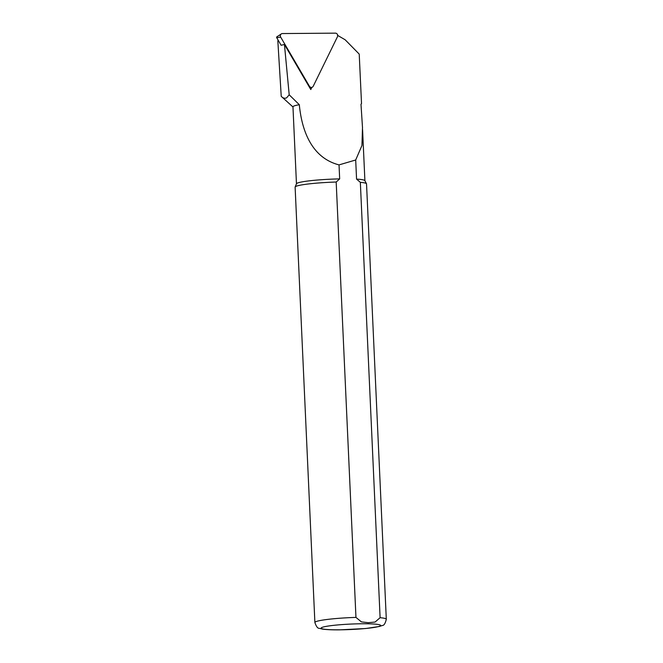 <?xml version="1.0" encoding="UTF-8"?>
<svg xmlns="http://www.w3.org/2000/svg" width="663" height="663" viewBox="0 0 663 663"><rect width="100%" height="100%" fill="white"/><g stroke="black" fill="none" stroke-linecap="round" stroke-linejoin="round"><path stroke-width="0.99" d="M337.484 36.689A2.387 2.196 74.9 0 0 335.412 33.15L282.438 33.556A2.387 2.196 74.9 0 0 280.689 37.128L309.422 86.265A2.387 2.196 74.9 0 0 313.234 86.231L337.484 36.689M281.344 33.896L276.877 36.821A0.638 0.588 74.9 0 0 276.695 37.692L281.129 45.275L284.435 44.471L289.201 94.792L286.698 97.743C284.966 98.721 283.142 98.257 281.228 96.334L277.83 40.808L278.402 40.6M337.376 35.238L345.174 39.797L359.222 54.101L361.526 103.643L360.987 104.232L362.495 127.528L361.948 145.495L355.691 159.99L339.033 164.896C311.129 157.678 301.731 129.799 299.311 104.713L289.201 94.792M292.971 106.975L281.228 96.334M296.46 183.8L292.963 106.826A34.252 3.124 -2.6 0 1 299.311 104.713M284.435 44.471L310.798 89.546L311.859 87.375M355.956 617.402A35.744 3.265 -2.6 0 0 314.884 622.491L295.118 187.115A35.744 3.265 -2.6 0 1 295.143 186.974L296.485 183.734A34.252 3.124 -2.6 0 1 339.671 178.894L336.182 182.027L355.956 617.402L361.41 621.894L368.263 622.681L375.067 622.06L380.106 617.701L360.341 182.325L356.561 179.101L355.691 159.99M356.561 179.101A34.252 3.124 -2.6 0 1 364.865 180.634L366.49 183.734A35.744 3.265 -2.6 0 1 366.531 183.875L386.305 619.25A35.744 3.265 -2.6 0 0 380.106 617.701M339.033 164.896L339.671 178.894M295.143 186.974A35.744 3.265 -2.6 0 1 336.182 182.027M360.341 182.325A35.744 3.265 -2.6 0 1 366.49 183.734M308.917 86.331L309.422 86.265M276.695 37.692L280.689 37.128M366.714 623.775A29.785 2.718 -2.6 0 1 364.749 628.574A29.785 2.718 -2.6 0 1 321.132 628.027A29.785 2.718 -2.6 0 1 366.714 623.775M309.505 87.334L311.254 87.433M364.899 180.692L362.578 129.666M314.884 622.491C316.292 626.643 317.801 628.582 319.4 628.325L322.251 629.046C326.155 629.659 331.964 629.925 339.688 629.85L365.744 628.516L379.476 626.469L382.286 625.491C383.952 625.59 385.294 623.51 386.305 619.25"/></g></svg>
